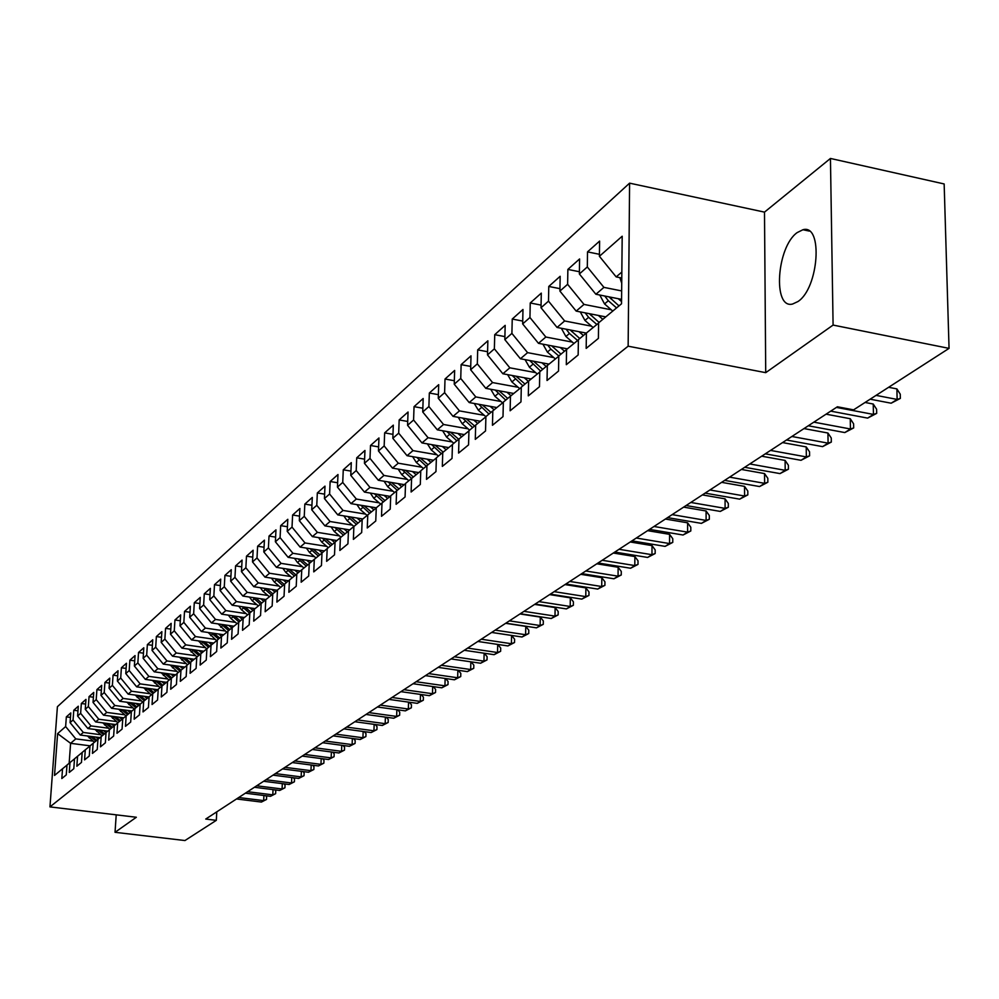 <?xml version="1.0" encoding="UTF-8"?>
<svg xmlns="http://www.w3.org/2000/svg" width="999" height="999" viewBox="0 0 999 999"><rect width="100%" height="100%" fill="white"/><g stroke="black" fill="none" stroke-linecap="round" stroke-linejoin="round"><path stroke-width="1.5" d="M797.989 301.523C818.88 288.012 823.226 223.714 802.959 229.733L797.19 232.58C776.648 246.965 772.514 309.365 792.582 304.033L797.989 301.523M629.595 183.154L57.405 706.705L49.95 806.892L628.146 346.191L629.595 183.154L764.497 212.125L765.721 372.664L833.091 325.075L830.444 158.454L764.497 212.125M830.444 158.454L944.155 183.953L949.05 348.376L833.091 325.075M402.26 469.792L411.588 478.409L411.113 492.007L420.304 484.465L420.766 470.791L426.96 465.634L426.511 479.37L435.951 471.628L436.388 457.792L442.757 452.485L442.332 466.396L452.023 458.441L452.447 444.43L458.991 438.986L458.578 453.071L468.543 444.892L468.943 430.706L475.674 425.112L475.287 439.36L485.539 430.956L485.901 416.608L492.819 410.851L492.457 425.274L503.009 416.62L503.346 402.098L510.464 396.166L510.127 410.776L520.979 401.885L521.291 387.162L528.621 381.069L528.309 395.866L539.485 386.7L539.772 371.79L547.315 365.522L547.04 380.507L558.528 371.066L558.791 355.969L566.558 349.513L566.321 364.685L578.159 354.97L578.396 339.672L586.401 333.017L586.176 348.389L598.401 338.374L598.588 322.864L621.528 303.783L622.19 236.226L599.412 256.293L599.612 241.096L587.524 251.873L587.312 266.958L579.37 273.963L579.595 258.953L567.869 269.418L567.619 284.303L559.915 291.096L560.164 276.286L548.776 286.451L548.501 301.149L541.021 307.742L541.296 293.119L530.244 302.984L529.945 317.507L522.664 323.913L522.976 309.465L512.237 319.056L511.9 333.391L504.832 339.623L505.169 325.362L494.73 334.677L494.368 348.838L487.5 354.895L487.862 340.809L477.697 349.862L477.322 363.861L470.629 369.755L471.016 355.831L461.138 364.647L460.739 378.471L454.233 384.203L454.645 370.442L445.017 379.021L444.605 392.682L438.261 398.264L438.698 384.665L429.333 393.019L428.896 406.531L422.727 411.963L423.176 398.514L414.048 406.655L413.586 420.005L407.58 425.299L408.054 412.013L399.163 419.942L398.688 433.141L392.832 438.299L393.319 425.149L384.652 432.879L384.165 445.929L378.459 450.961L378.958 437.962L370.517 445.492L370.005 458.404L364.448 463.311L364.96 450.462L356.73 457.804L356.206 470.566L350.774 475.349L351.298 462.637L343.269 469.805L342.732 482.43L337.437 487.1L337.987 474.525L330.145 481.518L329.595 494.006L324.425 498.563L324.987 486.126L317.332 492.944L316.77 505.307L311.725 509.752L312.3 497.44L304.82 504.108L304.258 516.333L299.325 520.679L299.9 508.503L292.607 515.009L292.02 527.11L287.213 531.343L287.799 519.293L280.682 525.649L280.082 537.624L275.387 541.77L275.974 529.845L269.018 536.063L268.406 547.914L263.811 551.96L264.423 540.159L257.617 546.228L257.005 557.954L252.51 561.913L253.134 550.237L246.478 556.168L245.854 567.782L241.458 571.653L242.083 560.089L235.577 565.896L234.952 577.397L230.657 581.181L231.281 569.717L224.912 575.399L224.288 586.788L220.08 590.484L220.717 579.145L214.485 584.702L213.848 595.978L209.74 599.6L210.377 588.374L204.283 593.818L203.634 604.982L199.613 608.528L200.262 597.402L194.293 602.722L193.644 613.786L189.698 617.257L190.359 606.243L184.515 611.45L183.853 622.402L179.995 625.799L180.657 614.897L174.937 619.992L174.276 630.844L170.492 634.178L171.166 623.364L165.559 628.371L164.885 639.123L161.189 642.382L161.863 631.668L156.368 636.563L155.694 647.215L152.06 650.411L152.747 639.797L147.365 644.605L146.678 655.157L143.132 658.291L143.806 647.777L138.536 652.472L137.85 662.936L134.365 666.008L135.052 655.581L129.882 660.202L129.196 670.566L125.774 673.576L126.461 663.249L121.391 667.769L120.704 678.046L117.358 680.993L118.044 670.754L113.074 675.187L112.375 685.376L109.091 688.261L109.79 678.121L104.92 682.467L104.221 692.569L100.999 695.404L101.698 685.351L96.903 689.622L96.204 699.625L93.044 702.409L93.744 692.432L89.048 696.628L88.349 706.543L85.252 709.278L85.951 699.387L81.344 703.508L80.632 713.336L77.597 716.021L78.297 706.218L73.776 710.252L73.064 720.004L70.08 722.639L70.792 712.924L66.346 716.882L70.454 717.432M420.754 470.954L405.544 483.441L405.07 496.965L396.116 504.308L396.603 490.884L390.721 495.779L390.222 509.14L381.506 516.296L382.005 503.021L376.273 507.792L350.961 503.633L356.331 499.05L379.17 502.834M343.856 515.884L347.14 520.716L353.883 526.423L353.384 539.373L361.675 532.567L362.187 519.505L367.782 514.86L367.27 527.971L375.761 521.003L376.273 507.792M362.187 519.655L348.464 530.931L347.927 543.843L339.847 550.474L340.384 537.649L335.065 542.07L334.515 554.845L326.636 561.313L327.197 548.613L322.003 552.934L321.441 565.571L313.748 571.878L314.31 559.328L309.253 563.548L308.679 576.036L301.161 582.205L301.748 569.792L296.803 573.901L296.216 586.263L288.873 592.282L289.473 579.994L284.64 584.015L284.041 596.241L276.885 602.122L277.485 589.972L272.764 593.893L272.165 605.993L265.16 611.738L265.771 599.712L261.164 603.546L260.552 615.521L253.709 621.141L254.333 609.228L249.825 612.974L249.201 624.837L242.507 630.319L243.144 618.531L238.736 622.202L238.099 633.94L231.568 639.298L232.205 627.634L227.897 631.218L227.248 642.832L220.854 648.076L221.503 636.538L217.295 640.034L216.646 651.535L210.389 656.668L211.039 645.242L206.918 648.663L206.256 660.052L200.137 665.072L200.799 653.758L196.766 657.105L196.104 668.393L190.11 673.301L190.772 662.087L186.825 665.371L186.164 676.548L180.295 681.355L180.969 670.254L177.098 673.463L176.423 684.527L170.679 689.235L171.366 678.246L167.57 681.393L166.895 692.344L161.276 696.965L161.95 686.063L158.242 689.148L157.567 700.012L152.048 704.52L152.735 693.731L149.101 696.753L148.414 707.504L143.019 711.937L143.706 701.236L140.147 704.208L139.46 714.859L134.166 719.193L134.865 708.603L131.369 711.5L130.682 722.065L125.487 726.31L126.186 715.821L122.765 718.656L122.065 729.12L116.983 733.291L117.682 722.889L114.336 725.674L113.636 736.038L108.654 740.134L109.353 729.819L106.056 732.554L105.357 742.831L100.474 746.84L101.174 736.625L97.952 739.31L97.24 749.487L92.445 753.421L93.157 743.293L89.985 745.928L89.273 756.018L84.578 759.877L85.29 749.837L82.18 752.422L81.468 762.424L76.848 766.221L77.56 756.268L74.513 758.803L73.801 768.718L69.268 772.439L69.98 762.562L66.995 765.059L66.271 774.887L61.826 778.546L62.55 768.755L54.52 775.436L57.617 733.616L65.634 726.56L66.346 716.882M949.05 348.376L853.596 409.852L837.399 406.78L205.732 819.055L216.308 820.341L216.783 811.85M100 737.599L80.282 735.039L83.304 732.454L100.699 734.715M70.08 722.639L80.282 735.039M73.064 720.004L83.304 732.454M62.55 768.755L66.983 765.134M107.767 731.131L87.887 728.546L90.971 725.911L108.529 728.209M77.597 716.021L87.887 728.546M80.632 713.336L90.971 725.911M69.98 762.562L74.513 758.878M115.684 724.55L95.642 721.915L98.789 719.23L116.483 721.565M85.252 709.278L95.642 721.915M88.349 706.543L98.789 719.23M77.56 756.268L82.168 752.497M123.751 717.844L103.534 715.159L106.743 712.424L124.6 714.797M93.044 702.409L103.534 715.159M96.204 699.625L106.743 712.424M85.29 749.837L89.985 746.003M131.968 711.001L111.588 708.279L114.848 705.494L132.879 707.904M100.999 695.404L111.588 708.279M104.221 692.569L114.848 705.494M93.157 743.293L97.939 739.385M140.347 704.033L119.793 701.273L123.114 698.426L141.309 700.886M109.091 688.261L119.793 701.273M112.375 685.376L123.114 698.426M101.174 736.625L106.056 732.642M148.976 696.952L128.147 694.118L131.543 691.221L149.9 693.718M117.358 680.993L128.147 694.118M120.704 678.046L131.543 691.221M109.353 729.819L114.323 725.761M157.68 689.71L136.676 686.837L140.135 683.878L158.666 686.425M125.774 673.576L136.676 686.837M129.196 670.566L140.135 683.878M117.682 722.889L122.765 718.743M166.546 682.317L145.367 679.395L148.901 676.385L167.607 678.97M134.365 666.008L145.367 679.395M137.85 662.936L148.901 676.385M126.186 715.821L131.369 711.588M175.599 674.787L154.246 671.815L157.842 668.743L176.736 671.378M143.132 658.291L154.246 671.815M146.678 655.157L157.842 668.743M134.865 708.603L140.147 704.295M184.827 667.095L163.287 664.085L166.958 660.938L186.039 663.623M152.06 650.411L163.287 664.085M155.694 647.215L166.958 660.938M143.706 701.236L149.101 696.852M194.256 659.253L172.527 656.193L176.274 652.984L195.529 655.719M161.189 642.382L172.527 656.193M164.885 639.123L176.274 652.984M152.735 693.731L158.242 689.248M203.871 651.248L181.943 648.126L185.777 644.855L205.232 647.639M170.492 634.178L181.943 648.126M174.276 630.844L185.777 644.855M161.95 686.063L167.57 681.493M213.686 643.081L191.571 639.909L195.479 636.563L215.122 639.397M179.995 625.799L191.571 639.909M183.853 622.402L195.479 636.563M171.366 678.246L177.098 673.563M223.701 634.74L201.398 631.505L205.382 628.096L225.225 630.981M189.698 617.257L201.398 631.505M193.644 613.786L205.382 628.096M180.969 670.254L186.825 665.471M233.941 626.223L211.426 622.926L215.497 619.442L235.552 622.389M199.613 608.528L211.426 622.926M203.634 604.982L215.497 619.442M190.772 662.087L196.753 657.217M244.393 617.519L221.678 614.16L225.836 610.601L246.091 613.611M209.74 599.6L221.678 614.16M213.848 595.978L225.836 610.601M200.799 653.758L206.905 648.776M255.07 608.628L232.155 605.207L236.401 601.573L256.868 604.632M220.08 590.484L232.155 605.207M224.288 586.788L236.401 601.573M211.039 645.242L217.282 640.147M265.984 599.537L242.857 596.053L247.203 592.345L267.882 595.466M230.657 581.181L242.857 596.053M234.952 577.397L247.203 592.345M221.503 636.538L227.884 631.331M277.148 590.247L253.796 586.7L258.242 582.904L279.146 586.088M241.458 571.653L253.796 586.7M245.854 567.782L258.242 582.904M232.205 627.634L238.724 622.315M288.561 580.756L264.985 577.135L269.53 573.251L290.659 576.498M252.51 561.913L264.985 577.135M257.005 557.954L269.53 573.251M243.144 618.531L249.812 613.099M300.237 571.041L276.436 567.357L281.081 563.374L302.435 566.695M263.811 551.96L276.436 567.357M268.406 547.914L281.081 563.374M254.333 609.228L261.151 603.658M312.188 561.101L288.137 557.342L292.894 553.284L314.485 556.668M275.387 541.77L288.137 557.342M280.082 537.624L292.894 553.284M265.771 599.712L272.764 594.018M324.4 550.936L300.112 547.102L304.995 542.944L326.81 546.403M287.213 531.343L300.112 547.102M292.02 527.11L304.995 542.944M277.485 589.972L284.64 584.14M336.913 540.534L312.375 536.625L317.37 532.355L339.435 535.889M299.325 520.679L312.375 536.625M304.258 516.333L317.37 532.355M289.473 579.994L296.79 574.025M349.712 529.882L324.937 525.886L330.045 521.515L352.36 525.137M311.725 509.752L324.937 525.886M316.77 505.307L330.045 521.515M301.748 569.792L309.24 563.673M362.837 518.968L337.799 514.897L343.019 510.427L365.609 514.11M324.425 498.563L337.799 514.897M329.595 494.006L343.019 510.427M314.31 559.328L322.003 553.071M337.437 487.1L350.961 503.633M342.732 482.43L356.331 499.05M327.197 548.613L335.065 542.207M390.172 496.378L364.46 492.095L369.955 487.4L393.069 491.258M350.774 475.349L364.46 492.095M356.206 470.566L369.955 487.4M340.384 537.649L348.451 531.068M404.27 484.64L378.309 480.257L383.941 475.449L407.317 479.408M364.448 463.311L378.309 480.257M370.005 458.404L383.941 475.449M418.731 472.602L392.495 468.131L398.264 463.199L421.94 467.245M378.459 450.961L392.495 468.131M384.165 445.929L398.264 463.199M367.782 514.86L376.273 507.942M433.554 460.264L407.043 455.694L412.974 450.624L436.925 454.77M392.832 438.299L407.043 455.694M398.688 433.141L412.974 450.624M382.005 503.021L390.709 495.929M448.763 447.602L421.978 442.932L428.059 437.724L452.31 441.97M407.58 425.299L421.978 442.932M413.586 420.005L428.059 437.724M396.603 490.884L405.532 483.603M464.385 434.602L437.3 429.82L443.544 424.488L468.106 428.833M422.727 411.963L437.3 429.82M428.896 406.531L443.544 424.488M480.407 421.253L453.034 416.371L459.453 410.889L484.315 415.347M438.261 398.264L453.034 416.371M444.605 392.682L459.453 410.889M426.96 465.634L436.388 457.954M496.865 407.555L469.193 402.56L475.786 396.928L500.974 401.498M454.233 384.203L469.193 402.56M460.739 378.471L475.786 396.928M442.757 452.485L452.435 444.605M513.773 393.481L485.801 388.361L492.569 382.567L518.094 387.262M470.629 369.755L485.801 388.361M477.322 363.861L492.569 382.567M458.991 438.986L468.943 430.894M531.156 379.008L502.872 373.763L509.84 367.819L535.689 372.639M487.5 354.895L502.872 373.763M494.368 348.838L509.84 367.819M475.674 425.112L485.901 416.783M549.013 364.136L520.417 358.766L527.584 352.647L553.783 357.592M504.832 339.623L520.417 358.766M511.9 333.391L527.584 352.647M492.819 410.851L503.346 402.285M567.395 348.838L538.473 343.331L545.841 337.025L572.39 342.12M522.664 323.913L538.473 343.331M529.945 317.507L545.841 337.025M510.464 396.166L521.291 387.362M586.301 333.092L557.055 327.447L564.635 320.966L591.558 326.186M541.021 307.742L557.055 327.447M548.501 301.149L564.635 320.966M528.621 381.069L539.772 372.003M605.781 316.895L576.173 311.101L583.99 304.42L611.276 309.79M559.915 291.096L576.173 311.101M567.619 284.303L583.99 304.42M547.315 365.522L558.791 356.181M621.578 299.363L595.879 294.255L603.92 287.375L621.653 290.921M579.37 273.963L595.879 294.255M587.312 266.958L603.92 287.375M566.558 349.513L578.384 339.885M621.778 278.034L616.171 276.898L621.84 272.053M599.412 256.293L616.171 276.898M586.401 333.017L598.588 323.089M116.209 814.834L115.035 832.304L184.94 840.546L216.308 820.341M765.721 372.664L628.146 346.191M115.035 832.304L136.351 817.257L49.95 806.892M90.11 745.828L70.604 743.318L69.156 763.261M93.032 741.108L75.787 738.885L70.604 743.318L57.617 733.616M65.634 726.56L75.787 738.885M587.524 251.873L599.437 254.308M567.869 269.418L579.395 271.74M548.776 286.451L559.952 288.661M530.244 302.984L541.071 305.107M512.237 319.056L522.727 321.079M494.73 334.677L504.907 336.613M477.697 349.862L487.574 351.723M461.138 364.647L470.729 366.421M445.017 379.021L454.333 380.731M429.333 393.019L438.374 394.655M414.048 406.655L422.852 408.229M399.163 419.942L407.717 421.453M384.652 432.879L392.982 434.34M370.517 445.492L378.609 446.903M356.73 457.804L364.61 459.153M343.269 469.805L350.949 471.103M330.145 481.518L337.625 482.767M317.332 492.944L324.625 494.155M304.82 504.108L311.938 505.269M292.607 515.009L299.538 516.133M280.682 525.649L287.437 526.735M269.018 536.063L275.612 537.112M257.617 546.228L264.061 547.24M246.478 556.168L252.759 557.155M235.577 565.896L241.721 566.845M224.912 575.399L230.919 576.323M214.485 584.702L220.354 585.589M204.283 593.818L210.015 594.667M194.293 602.722L199.9 603.558M184.515 611.45L189.997 612.262M174.937 619.992L180.307 620.779M165.559 628.371L170.804 629.12M156.368 636.563L161.501 637.3M147.365 644.605L152.385 645.317M138.536 652.472L143.456 653.171M129.882 660.202L134.703 660.876M121.391 667.769L126.124 668.418M113.074 675.187L117.707 675.824M104.92 682.467L109.453 683.091M96.903 689.622L101.361 690.222M89.048 696.628L93.406 697.215M81.344 703.508L85.614 704.07M73.776 710.252L77.972 710.813M876.086 395.379L897.139 399.425L891.158 403.209L870.154 399.188M888.623 387.3L896.89 388.898L897.139 399.425L900.361 398.389L891.158 403.209M896.89 388.898L900.261 394.18L900.361 398.389M619.88 277.647L621.728 283.279M836.45 407.405L873.451 414.423L867.644 418.106L830.731 411.138M865.072 402.472L873.238 404.033L873.451 414.423L876.685 413.361L867.644 418.106M873.238 404.033L876.598 409.215L876.685 413.361M813.848 422.152L850.449 428.996L844.792 432.567L808.303 425.774M826.073 414.173L850.261 418.731L850.449 428.996L853.683 427.922L844.792 432.567M850.261 418.731L853.608 423.826L853.683 427.922M599.787 295.03L604.545 303.921L612.762 311.089M618.256 298.701L621.553 301.573M604.77 296.016L608.341 300.724L616.57 307.917M618.993 305.894L608.965 296.853M580.282 311.9L584.939 320.442L593.119 327.547M598.339 315.434L602.834 319.343M585.177 312.862L588.623 317.332L596.853 324.5M599.088 322.452L589.298 313.661M791.895 436.488L828.084 443.156L822.589 446.628L786.5 440.01M804.008 428.583L827.934 433.017L828.084 443.156L831.33 442.07L822.589 446.628M827.934 433.017L831.268 438.024L831.33 442.07M770.554 450.424L806.343 456.918L801.011 460.302L765.309 453.846M782.554 442.582L806.218 446.915L806.343 456.918L809.59 455.831L801.011 460.302M806.218 446.915L809.54 451.823L809.59 455.831M561.338 328.271L565.896 336.476L573.975 343.481M578.995 331.68L583.391 335.502M566.158 329.208L569.467 333.466L577.609 340.522M579.77 338.524L570.204 329.982M542.932 344.18L547.39 352.06L555.369 358.966M560.202 347.465L564.522 351.211M547.677 345.08L550.874 349.126L558.791 355.994M560.988 354.146L551.648 345.841M749.787 463.961L785.202 470.317L780.007 473.601L744.692 467.295M761.688 456.193L785.102 460.427L785.202 470.317L788.436 469.205L780.007 473.601M785.102 460.427L788.398 465.259L788.436 469.205M525.049 359.628L529.408 367.207L537.287 374.013M541.945 362.812L546.178 366.471M529.707 360.502L540.596 371.116M542.744 369.318L533.603 361.238M729.595 477.147L764.622 483.341L759.565 486.55L724.637 480.382M741.395 469.443L764.547 473.576L764.622 483.341L767.856 482.23L759.565 486.55M764.547 473.576L767.831 478.321L767.856 482.23M507.654 374.65L511.913 381.943L519.705 388.648M524.188 377.722L528.334 381.306M512.237 375.499L522.902 385.826M524.999 384.078L516.058 376.211M709.939 489.972L744.592 496.028L739.672 499.15L705.107 493.131M721.628 482.342L744.542 486.376L744.592 496.028L747.826 494.905L739.672 499.15M744.542 486.376L747.814 491.046L747.826 494.905M690.809 502.46L725.099 508.379L720.304 511.426L686.101 505.531M702.397 494.905L725.074 498.838L725.099 508.379L728.321 507.242L720.304 511.426M725.074 498.838L728.308 503.434L728.321 507.242M672.165 514.635L706.106 520.417L701.423 523.376L667.582 517.619M683.653 507.13L706.093 510.988L706.106 520.417L709.327 519.268L701.423 523.376M706.093 510.988L709.315 515.496L709.327 519.268M654.008 526.485L687.587 532.142L683.041 535.014L649.537 529.395M665.396 519.043L687.612 522.814L687.587 532.142L690.809 530.981L683.041 535.014M687.612 522.814L690.809 527.26L690.809 530.981M636.313 538.036L669.555 543.568L665.109 546.378L631.955 540.871M647.602 530.656L669.58 534.34L669.555 543.568L672.764 542.395L665.109 546.378M669.58 534.34L672.777 538.723L672.764 542.395M619.055 549.288L651.96 554.707L647.627 557.442L614.81 552.06M630.257 541.982L652.01 545.591L651.96 554.707L655.157 553.533L647.627 557.442M652.01 545.591L655.182 549.9L655.157 553.533M602.235 560.277L634.802 565.571L630.581 568.244L598.089 562.974M613.336 553.034L634.877 556.555L634.802 565.571L637.999 564.398L630.581 568.244M634.877 556.555L638.024 560.789L637.999 564.398M585.814 570.991L618.056 576.173L613.935 578.783L581.768 573.626M596.828 563.798L618.144 567.257L618.056 576.173L621.253 574.987L613.935 578.783M618.144 567.257L621.278 571.428L621.253 574.987M569.792 581.443L601.723 586.525L597.702 589.073L565.846 584.015M580.706 574.313L601.823 577.697L601.723 586.525L604.907 585.339L597.702 589.073M601.823 577.697L604.944 581.818L604.907 585.339M490.734 389.26L494.905 396.266L502.597 402.897M506.918 392.22L510.988 395.741M495.242 390.085L505.706 400.124M507.742 398.439L499.001 390.771M474.275 403.471L478.346 410.214L485.901 416.708M490.109 406.331L494.118 409.79M478.708 404.27L488.961 414.061M490.946 412.4L482.405 404.945M458.241 417.295L462.225 423.788L469.617 430.144M473.738 420.067L477.697 423.464M462.612 418.082L472.664 427.609M474.6 425.999L466.233 418.731M442.632 430.769L446.516 437.013L453.833 443.281M457.817 433.441L461.7 436.775M446.928 431.518L456.805 440.809M458.678 439.248L450.499 432.155M427.435 443.881L431.231 449.9L438.449 456.068M442.295 446.466L446.128 449.75M431.655 444.617L441.346 453.671M443.181 452.147L435.164 445.229M412.612 456.655L416.321 462.45L423.464 468.543M427.172 459.153L430.944 462.387M416.77 457.367L426.273 466.196M428.072 464.722L420.217 457.967M398.164 469.105L401.785 474.687L408.841 480.706M412.437 471.528L416.158 474.7M413.349 476.985L405.656 470.379M384.091 481.231L387.624 486.625L394.593 492.557M398.064 483.591L401.723 486.713M388.112 481.918L397.277 490.334M399.001 488.936L391.446 482.48M370.342 493.069L373.801 498.264L380.694 504.12M384.041 495.354L387.649 498.426M374.313 493.731L383.316 501.96M384.99 500.586L377.597 494.28M554.158 591.645L585.776 596.615L581.843 599.113L550.312 594.168M564.984 584.577L585.889 587.899L585.776 596.615L588.948 595.429L581.843 599.113M585.889 587.899L588.998 591.945L588.948 595.429M356.943 504.62L360.314 509.627L367.12 515.409M370.367 506.83L373.926 509.852M360.839 505.257L369.692 513.299M371.328 511.963L364.073 505.794M538.898 601.61L570.204 606.48L566.371 608.915L535.127 604.07M549.625 594.605L570.329 597.852L570.204 606.48L573.364 605.294L566.371 608.915M570.329 597.852L573.414 601.848L573.364 605.294M357.018 518.031L360.527 521.003M347.702 516.508L356.393 524.363M357.992 523.064L350.874 517.02M523.988 611.338L554.994 616.121L551.236 618.493L520.304 613.736M534.627 604.395L555.132 607.579L554.994 616.121L558.141 614.922L551.236 618.493M555.132 607.579L558.191 611.513L558.141 614.922M331.081 526.873L334.29 531.53L340.959 537.175M343.993 528.958L347.452 531.893M334.865 527.484L343.419 535.177M344.98 533.903L337.999 527.996M509.415 620.854L540.122 625.536L536.463 627.847L505.831 623.189M519.967 613.96L540.284 617.082L540.122 625.536L543.269 624.338L536.463 627.847M540.284 617.082L543.331 620.953L543.269 624.338M318.606 537.612L321.74 542.107L328.334 547.689M331.268 539.635L334.677 542.519M322.327 538.211L330.731 545.729M332.255 544.492L325.412 538.698M495.179 630.144L525.599 634.727L522.015 637L491.67 632.429M505.656 623.314L525.774 626.373L525.599 634.727L528.733 633.528L522.015 637M525.774 626.373L528.796 630.194L528.733 633.528M306.418 548.101L309.478 552.435L316.009 557.954M318.831 550.062L322.128 552.834M310.09 548.676L318.356 556.043M319.842 554.832L313.124 549.163M481.268 639.223L511.401 643.731L507.904 645.941L477.834 641.458M491.645 632.442L511.588 635.451L511.401 643.731L514.522 642.519L507.904 645.941M511.588 635.451L514.597 639.21L514.522 642.519M294.505 558.341L297.49 562.524L303.958 567.981M306.693 560.252L309.927 562.974M298.127 558.903L306.256 566.108M307.704 564.934L301.111 559.378M467.657 648.101L497.514 652.522L494.093 654.682L464.31 650.287M497.802 644.442L500.699 648.039L500.624 651.311L497.514 652.522L497.714 644.43M500.624 651.311L494.093 654.682M282.867 568.356L285.776 572.39L292.183 577.784M294.817 570.204L298.014 572.889M286.426 568.906L294.418 575.961M295.841 574.8L289.385 569.355M454.358 656.793L483.941 661.126L480.594 663.236L451.073 658.928M484.34 653.246L487.112 656.68L487.037 659.914L483.941 661.126L484.14 653.221M487.037 659.914L480.594 663.236M271.478 578.134L274.325 582.042L280.669 587.375M283.216 579.932L286.363 582.579M275 578.671L282.854 585.589M284.253 584.452L277.909 579.12M441.346 665.284L470.654 669.53L467.37 671.615L438.136 667.369M471.166 661.862L473.826 665.122L473.738 668.331L470.654 669.53L470.854 661.825M473.738 668.331L467.37 671.615M260.352 587.699L263.124 591.47L269.405 596.74M271.865 589.447L274.975 592.057M263.811 588.224L271.553 595.004M272.839 593.831L266.683 588.661M428.608 673.588L457.654 677.772L454.445 679.795L425.462 675.636M458.266 670.292L460.814 673.388L460.726 676.56L457.654 677.772L457.867 670.229M460.726 676.56L454.445 679.795M249.463 597.052L252.173 600.699L258.391 605.918M260.776 598.751L263.836 601.323M252.872 597.564L260.489 604.208M261.75 603.059L255.707 597.989M416.146 681.73L444.93 685.826L441.795 687.811L413.074 683.728M445.654 678.533L448.076 681.468L447.989 684.627L444.93 685.826L445.142 678.471M447.989 684.627L441.795 687.811M238.811 606.206L241.458 609.727L247.615 614.885M249.912 607.854L252.934 610.389M242.183 606.705L249.675 613.211M250.886 612.087L244.967 607.117M403.946 689.685L432.467 693.718L429.395 695.666L400.936 691.658M433.291 686.613L435.614 689.397L435.514 692.507L432.467 693.718L432.692 686.525M435.514 692.507L429.395 695.666M228.396 615.159L230.969 618.556L237.075 623.663M239.298 616.77L242.27 619.255M231.706 615.646L239.011 621.965M240.272 620.916L234.453 616.046M391.995 697.489L420.279 701.435L417.27 703.346L389.048 699.412M421.191 694.505L423.414 697.152L423.314 700.237L420.279 701.435L420.504 694.405M423.314 700.237L417.27 703.346M218.182 623.913L226.748 632.255M228.896 625.486L231.83 627.934M221.453 624.4L228.646 630.594M229.87 629.57L224.163 624.787M380.307 705.119L408.329 709.003L405.382 710.876L377.422 707.005M409.34 702.235L411.451 704.745L411.351 707.804L408.329 709.003L408.566 702.135M411.351 707.804L405.382 710.876M208.192 632.492L216.646 640.671M218.719 634.015L221.616 636.438M211.426 632.954L218.494 639.035M219.693 638.036L214.086 633.341M368.843 712.599L396.628 716.42L393.743 718.244L366.021 714.447M397.727 709.814L399.737 712.187L399.637 715.209L396.628 716.42L396.865 709.69M399.637 715.209L393.743 718.244M198.414 640.883L206.743 648.913M208.754 642.369L211.613 644.767M201.598 641.346L208.554 647.302M209.728 646.328L204.221 641.72M357.617 719.929L385.164 723.676L382.33 725.474L354.845 721.728M386.351 717.232L388.261 719.48L388.161 722.477L385.164 723.676L385.402 717.107M388.161 722.477L382.33 725.474M188.836 649.113L196.99 656.93M198.988 650.561L201.823 652.921M191.97 649.562L198.813 655.406M199.975 654.445L194.555 649.924M346.616 727.11L373.926 730.793L371.153 732.554L343.906 728.883M375.199 724.5L377.023 726.623L376.91 729.595L373.926 730.793L374.163 724.362M376.91 729.595L371.153 732.554M179.445 657.167L187.487 664.834M189.423 658.578L192.22 660.913M182.542 657.604L189.273 663.336M190.409 662.399L185.077 657.966M335.839 734.14L362.912 737.774L360.189 739.497L333.167 735.876M364.26 731.63L365.996 733.628L365.884 736.575L362.912 737.774L363.161 731.48M365.884 736.575L360.189 739.497M170.242 665.059L178.172 672.577M180.057 666.433L182.829 668.731M173.302 665.484L179.932 671.116M181.044 670.192L175.799 665.834M325.262 741.046L352.11 744.617L349.45 746.303L322.652 742.744M353.546 738.611L355.182 740.496L355.07 743.418L352.11 744.617L352.36 738.448M355.07 743.418L349.45 746.303M161.226 672.789L169.043 680.169M170.866 674.125L173.614 676.41M164.236 673.201L170.767 678.733M171.865 677.834L166.708 673.551M314.897 747.801L341.521 751.323L338.911 752.971L312.337 749.475M343.032 745.454L344.58 747.227L344.468 750.124L341.521 751.323L341.77 745.279M344.468 750.124L338.911 752.971M152.385 680.369L160.102 687.612M161.863 681.668L164.573 683.928M155.357 680.781L161.788 686.201M162.862 685.326L157.792 681.106M304.732 754.445L331.131 757.891L328.571 759.527L302.222 756.081M332.717 752.16L334.19 753.833L334.066 756.705L331.131 757.891L331.393 751.985M334.066 756.705L328.571 759.527M143.719 687.799L151.324 694.904M153.034 689.073L155.719 691.296M146.653 688.199L152.984 693.531M154.046 692.669L149.051 688.523M294.755 760.951L320.954 764.347L318.431 765.946L292.295 762.562M322.59 758.74L323.988 760.314L323.863 763.161L320.954 764.347L321.203 758.553M323.863 763.161L318.431 765.946M135.215 695.079L142.732 702.06M144.38 696.328L147.04 698.526M138.124 695.479L144.356 700.711M145.392 699.874L140.472 695.791M284.977 767.332L310.951 770.679L308.479 772.239L282.555 768.918M312.662 765.197L313.973 766.67L313.848 769.492L310.951 770.679L311.201 765.009M313.848 769.492L308.479 772.239M126.885 702.222L134.291 709.078M135.889 703.433L138.524 705.619M129.745 702.609L135.889 707.767M136.913 706.93L132.068 702.921M275.374 773.601L301.136 776.897L298.713 778.433L273.002 775.149M302.922 771.528L304.158 772.914L304.033 775.711L301.136 776.897L301.398 771.34M304.033 775.711L298.713 778.433M118.706 709.24L126.011 715.958M127.572 710.414L130.17 712.574M121.528 709.615L127.585 714.672M128.584 713.86L123.814 709.914M265.959 779.744L291.508 782.991L289.136 784.502L263.624 781.268M293.356 777.746L294.518 779.033L294.393 781.805L291.508 782.991L291.77 777.547M294.393 781.805L289.136 784.502M110.677 716.108L117.894 722.727M119.393 717.27L121.978 719.392M113.461 716.483L119.43 721.465M120.417 720.666L115.709 716.783M256.706 785.788L282.055 788.985L279.72 790.459L254.42 787.274M283.966 783.84L285.052 785.052L284.927 787.799L282.055 788.985L282.317 783.641M284.927 787.799L279.72 790.459M102.797 722.851L109.915 729.357M111.376 723.988L113.923 726.086M105.557 723.214L111.438 728.121M112.4 727.334L107.767 723.513M247.627 791.707L272.777 794.854L270.492 796.315L245.379 793.181M274.75 789.834L275.761 790.958L275.624 793.681L272.777 794.854L273.039 789.622M275.624 793.681L270.492 796.315M95.067 729.482L102.098 735.863M103.509 730.581L106.031 732.667M97.79 729.832L103.584 734.652M104.533 733.878L99.962 730.119M238.711 797.527L263.661 800.624L261.413 802.06L236.513 798.963M265.684 795.716L266.633 796.752L266.508 799.45L263.661 800.624L263.923 795.491M266.508 799.45L261.413 802.06M87.475 735.976L94.418 742.257M95.779 737.05L98.227 739.073M90.172 736.325L95.879 741.071M96.816 740.309L92.308 736.6M608.341 300.724L604.545 303.921M612.175 297.49L610.739 298.701M588.623 317.332L584.939 320.442M592.282 314.248L590.958 315.372M569.467 333.466L565.896 336.476M572.964 330.519L571.74 331.556M550.874 349.126L547.39 352.06M554.208 346.328L553.071 347.277M532.779 364.36L529.408 367.207M535.963 361.688L534.927 362.562M515.197 379.17L511.913 381.943M518.231 376.611L517.282 377.41M498.101 393.581L494.905 396.266M500.986 391.133L500.124 391.87M481.456 407.592L478.346 410.214M484.215 405.269L483.429 405.931M465.247 421.241L462.225 423.788M467.882 419.018L467.17 419.617M449.475 434.528L446.516 437.013M451.985 432.417L451.348 432.954M434.103 447.477L431.231 449.9M419.118 460.089L416.321 462.45M404.52 472.39L401.785 474.687M390.284 484.378L387.624 486.625M376.398 496.078L373.801 498.264M362.849 507.48L360.314 509.627M349.625 518.618L347.14 520.716M336.713 529.495L334.29 531.53M324.101 540.122L321.74 542.107M311.788 550.499L309.478 552.435M299.75 560.626L297.49 562.524M287.987 570.541L285.776 572.39M276.486 580.219L274.325 582.042M265.235 589.697L263.124 591.47M254.233 598.963L252.173 600.699M243.481 608.016L241.458 609.727M232.942 616.895L230.969 618.556M222.64 625.574L220.704 627.197M212.55 634.078L210.652 635.664M202.66 642.394L200.811 643.955M192.982 650.549L191.171 652.072M183.504 658.528L181.718 660.027M174.213 666.358L172.465 667.832M165.097 674.025L163.399 675.474M156.181 681.543L154.495 682.954M147.427 688.923L145.779 690.297M138.836 696.153L137.225 697.502M130.419 703.234L128.846 704.57M122.165 710.189L120.617 711.5M114.061 717.02L112.537 718.306M106.106 723.713L104.608 724.974M98.302 730.294L96.828 731.53M90.634 736.75L89.198 737.961M809.265 231.081L802.959 229.733"/></g></svg>
